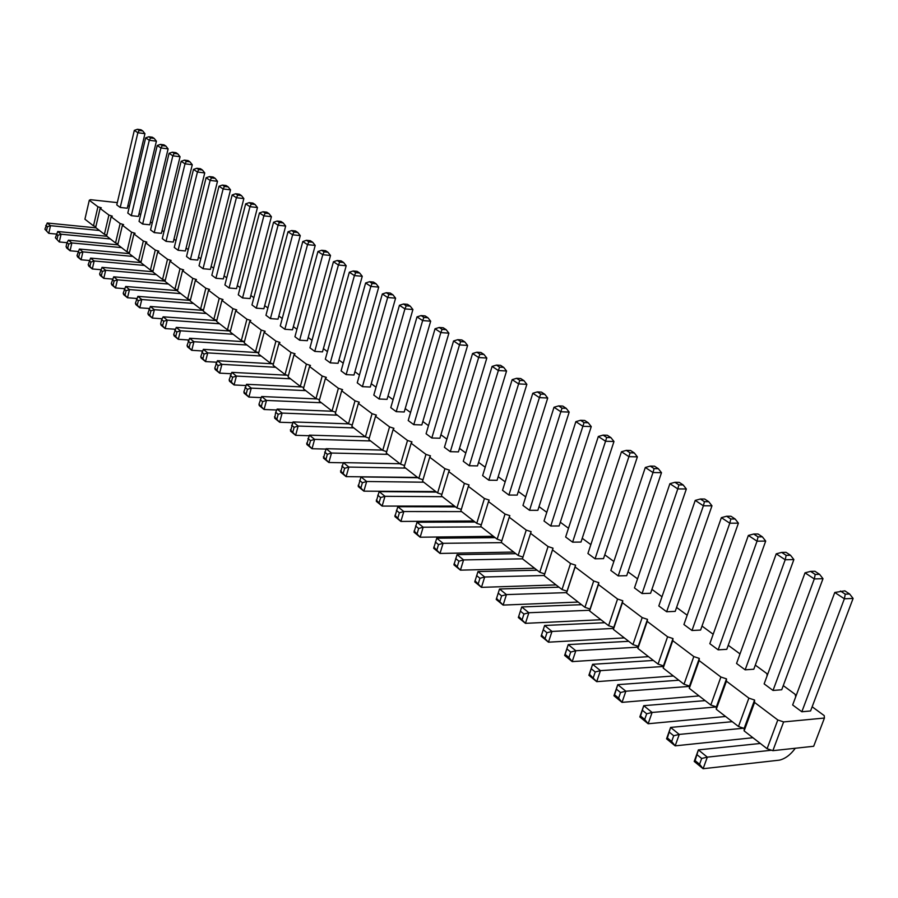 <?xml version="1.0" encoding="UTF-8"?>
<svg xmlns="http://www.w3.org/2000/svg" width="898" height="898" viewBox="0 0 898 898"><rect width="100%" height="100%" fill="white"/><g stroke="black" fill="none" stroke-linecap="round" stroke-linejoin="round"><path stroke-width="1.35" d="M783.617 721.925L777.803 719.971L754.578 702.438L754.578 700.047L744.15 728.424L744.128 730.893L767.094 748.719L772.875 750.672L813.678 746.272L824.431 718.041L783.617 721.925L772.875 750.672M812.151 706.771L824.218 715.616L824.431 718.041M783.269 685.612L795.123 694.3L795.729 696.781M755.319 665.126L766.971 673.668L767.072 675.925M728.244 645.292L739.705 653.688L739.694 654.777M702.011 626.063L713.18 634.257M676.587 607.441L687.195 615.209M651.926 589.369L661.994 596.755M628.005 571.846L637.569 578.851M604.781 554.829L613.862 561.475M582.23 538.295L590.85 544.615M560.318 522.243L568.501 528.237M539.024 506.64L546.792 512.331M518.314 491.475L525.689 496.875M498.177 476.715L505.17 481.833M478.578 462.358L485.212 467.218M459.507 448.371L465.793 452.985M440.929 434.767L446.89 439.133M422.835 421.51L428.481 425.652M405.2 408.59L410.554 412.508M388.015 395.996L393.077 399.7M371.256 383.715L376.049 387.229M354.912 371.738L359.447 375.061M338.961 360.053L343.238 363.185M323.392 348.637L327.433 351.612M308.194 337.502L312.01 340.308M293.354 326.636L296.957 329.274M278.863 316.017L282.253 318.498M264.697 305.634L267.885 307.969M250.856 295.487L253.842 297.687M237.319 285.575L240.125 287.629M224.085 275.877L226.723 277.808M211.142 266.403L213.612 268.199M198.492 257.12L200.782 258.804M186.099 248.039L188.232 249.61M173.965 239.16L175.952 240.608M162.1 230.46L163.941 231.807M150.471 221.941L152.177 223.187M139.089 213.589L140.649 214.745M127.931 205.418L129.368 206.473M754.578 700.047L748.876 698.128L726.415 681.178L726.493 678.877L720.892 677.013L699.149 660.602L699.306 658.402L693.806 656.561L672.759 640.678L672.995 638.568L667.584 636.772L647.2 621.382L647.492 619.362L642.182 617.6L622.426 602.693L622.785 600.751L617.566 599.022L598.416 584.553L598.831 582.69L593.701 580.995L575.113 566.975L575.584 565.179L570.533 563.517L552.506 549.902L553.022 548.184L548.061 546.545L530.55 533.333L531.122 531.683L526.239 530.078L509.222 517.237L509.839 515.654L505.035 514.071L488.501 501.589L489.163 500.074L484.426 498.513L468.363 486.39L469.059 484.92L464.401 483.393L448.776 471.607L449.516 470.193L444.914 468.689L429.715 457.217L430.49 455.858L425.966 454.388L411.161 443.219L411.969 441.906L407.512 440.458L393.111 429.581L393.941 428.324L389.552 426.898L375.521 416.302L376.385 415.101L372.053 413.697L358.381 403.37L359.279 402.203L355.013 400.822L341.678 390.765L342.609 389.642L338.389 388.284L325.402 378.473L326.344 377.396L322.191 376.049L309.518 366.485L310.495 365.452L306.398 364.128L294.028 354.8L295.027 353.79L290.986 352.487L278.919 343.384L279.929 342.419L275.933 341.139L264.158 332.249L265.191 331.317L261.251 330.049L249.756 321.372L250.811 320.474L246.916 319.228L235.691 310.753L236.758 309.889L232.908 308.654L221.941 300.381L223.018 299.539L219.224 298.327L208.504 290.234L209.604 289.437L205.855 288.236L195.382 280.322L196.494 279.547L192.789 278.369L182.541 270.635L183.663 269.894L180.004 268.727L169.98 261.161L171.125 260.442L167.511 259.286L157.7 251.889L158.856 251.193L155.275 250.059L145.689 242.819L146.845 242.146L143.321 241.034L133.925 233.94L135.093 233.3L131.602 232.189L122.42 225.252L123.598 224.635L120.141 223.535L111.15 216.744L112.329 216.149L108.916 215.06L100.105 208.415L101.306 207.831L97.927 206.764L89.295 200.254L90.496 199.693L117.312 202.622M765.691 541.079L762.368 536.836L758.047 536.881L757.036 541.18L748.36 535.455L709.824 643.686L718.153 649.849L726.785 649.333L765.691 541.079L757.036 541.18L718.153 649.849M738.403 523.164L735.125 518.988L730.826 518.999L729.782 523.197L721.375 517.652L683.928 624.525L691.999 630.497L700.597 630.059L738.403 523.164L729.782 523.197L691.999 630.497M686.341 488.995L683.154 484.942L678.888 484.886L677.788 488.905L669.897 483.696L634.471 587.943L642.07 593.556L650.59 593.264L686.341 488.995L677.788 488.905L642.07 593.556M711.968 505.81L708.735 501.701L704.447 501.679L703.381 505.787L695.232 500.411L658.818 605.959L666.642 611.751L675.217 611.381L711.968 505.81L703.381 505.787L666.642 611.751M591.254 426.584L588.235 422.767L584.048 422.599L582.869 426.281L575.854 421.656L544.008 521.008L550.755 526.004L559.117 525.959L591.254 426.584L582.869 426.281L550.755 526.004M572.598 542.156L580.995 542.055L613.974 441.502L605.544 441.244L572.598 542.156L565.65 537.015L598.326 436.484L603.097 435.115L607.306 435.261L610.921 437.629L606.711 437.483L603.097 435.115M595.071 558.792L603.512 558.635L637.378 456.858L628.914 456.655L595.071 558.792L587.921 553.494L621.472 451.75L626.321 450.369L630.553 450.493L634.28 452.929L630.048 452.817L626.321 450.369M618.217 575.91L626.703 575.685L661.489 472.685L652.981 472.539L618.217 575.91L610.853 570.466L645.314 467.476L650.264 466.096L654.507 466.185L658.346 468.7L654.092 468.61L650.264 466.096M486.828 358.055L484 354.474L479.914 354.216L478.656 357.539L472.561 353.52L444.431 447.339L450.313 451.683L458.44 451.885L486.828 358.055L478.656 357.539L450.313 451.683M469.317 465.748L477.489 465.905L506.562 371.009L498.356 370.537L469.317 465.748L463.278 461.28L492.093 366.406L496.459 365.082L500.568 365.329L503.699 367.383L499.602 367.136L496.459 365.082M526.857 384.333L523.961 380.651L519.83 380.426L518.606 383.884L512.163 379.641L482.63 475.603L488.838 480.194L497.065 480.307L526.857 384.333L518.606 383.884L488.838 480.194M508.908 495.045L517.181 495.101L547.724 398.016L539.417 397.623L508.908 495.045L502.532 490.319L532.795 393.257L537.318 391.91L541.46 392.123L544.783 394.301L540.63 394.087L537.318 391.91M529.539 510.3L537.857 510.322L569.175 412.103L560.835 411.744L529.539 510.3L522.973 505.451L554.021 407.254L558.623 405.907L562.788 406.087L566.2 408.332L562.025 408.141L558.623 405.907M467.611 345.438L464.816 341.914L460.753 341.633L459.495 344.899L453.557 340.982L426.079 433.756L431.815 438L439.885 438.235L467.611 345.438L459.495 344.899L431.815 438M270.421 318.599L278.021 319.149L300.269 235.613L292.625 234.816L270.421 318.599L265.954 315.288L288.011 231.774L291.648 230.562L295.464 230.966L297.777 232.481L293.96 232.077L291.648 230.562M284.857 329.274L292.501 329.802L315.209 245.423L307.52 244.649L284.857 329.274L280.277 325.884L302.794 241.528L306.487 240.305L310.326 240.698L312.695 242.258L308.856 241.865L306.487 240.305M299.629 340.207L307.329 340.701L330.509 255.47L322.775 254.706L299.629 340.207L294.937 336.728L317.937 251.519L321.675 250.284L325.536 250.665L327.972 252.259L324.099 251.878L321.675 250.284M330.262 362.859L338.052 363.308L362.253 276.292L354.418 275.585L330.262 362.859L325.334 359.222L349.333 272.229L353.183 270.983L357.101 271.342L359.649 273.014L355.731 272.655L353.183 270.983M346.19 265.752L343.62 262.508L339.725 262.137L338.411 265.022L333.439 261.745L309.956 347.84L314.76 351.399L322.505 351.87L346.19 265.752L338.411 265.022L314.76 351.399M396.22 411.666L404.212 411.991L430.67 321.203L422.644 320.586L396.22 411.666L390.787 407.647L417.02 316.871L421.106 315.591L425.113 315.905L427.942 317.757L423.935 317.443L421.106 315.591M412.912 309.541L410.206 306.139L406.222 305.814L404.931 308.901L399.442 305.286L373.804 395.086L379.102 399.004L387.049 399.352L412.912 309.541L404.931 308.901L379.102 399.004M346.145 374.612L353.98 375.027L378.72 287.102L370.84 286.417L346.145 374.612L341.094 370.885L365.621 282.971L369.538 281.714L373.467 282.073L376.082 283.779L372.142 283.431L369.538 281.714M362.422 386.656L370.302 387.038L395.591 298.181L387.667 297.519L362.422 386.656L357.247 382.829L382.324 293.983L386.286 292.726L390.248 293.062L392.931 294.813L388.969 294.477L386.286 292.726M448.899 333.158L446.138 329.667L442.097 329.375L440.828 332.586L435.047 328.769L408.208 420.533L413.787 424.664L421.824 424.945L448.899 333.158L440.828 332.586L413.787 424.664M257.468 207.528L255.066 204.497L251.317 204.071L249.97 206.686L245.67 203.835L224.904 284.913L229.08 288L236.533 288.617L257.468 207.528L249.97 206.686L229.08 288M271.409 216.676L268.973 213.612L265.202 213.196L263.866 215.846L259.455 212.938L238.273 294.802L242.55 297.968L250.048 298.563L271.409 216.676L263.866 215.846L242.55 297.968M285.676 226.038L283.207 222.94L279.413 222.524L278.077 225.218L273.564 222.244L251.956 304.927L256.323 308.16L263.877 308.732L285.676 226.038L278.077 225.218L256.323 308.16M773.021 690.45L781.731 689.754L822.995 578.682L814.284 578.941L773.021 690.45L764.142 683.883L805.023 572.834L810.58 571.386L814.935 571.274L819.571 574.316L815.216 574.439L810.58 571.386M793.877 559.566L790.509 555.267L786.165 555.357L785.2 559.757L776.231 553.841L736.551 663.465L745.149 669.829L753.815 669.212L793.877 559.566L785.2 559.757L745.149 669.829M190.432 259.41L197.74 260.083L217.496 181.295L210.132 180.408L190.432 259.41L186.515 256.514L206.102 177.748L209.459 176.58L213.14 177.029L215.161 178.354L211.479 177.916L209.459 176.58M230.528 189.848L228.159 186.885L224.466 186.436L223.119 188.973L219 186.245L199.03 265.774L203.027 268.727L210.39 269.389L230.528 189.848L223.119 188.973L203.027 268.727M215.913 278.257L223.321 278.896L243.852 198.593L236.399 197.728L215.913 278.257L211.827 275.237L232.178 194.945L235.624 193.766L239.351 194.204L241.461 195.596L237.734 195.158L235.624 193.766M120.22 207.46L127.269 208.224L144.948 133.679L137.865 132.724L120.22 207.46L116.774 204.912L134.318 130.39L137.428 129.278L140.964 129.761L142.748 130.928L139.212 130.446L137.428 129.278M131.321 215.677L138.404 216.418L156.409 141.199L149.281 140.256L131.321 215.677L127.797 213.073L145.656 137.865L148.81 136.754L152.368 137.226L154.187 138.415L150.628 137.944L148.81 136.754M180.06 156.723L177.793 153.884L174.19 153.423L172.843 155.803L169.071 153.311L150.55 229.899L154.22 232.616L161.393 233.334L180.06 156.723L172.843 155.803L154.22 232.616M168.117 148.888L165.872 146.071L162.28 145.599L160.944 147.946L157.24 145.51L139.055 221.402L142.647 224.062L149.786 224.792L168.117 148.888L160.944 147.946L142.647 224.062M204.744 172.932L202.432 170.025L198.784 169.565L197.437 172.023L193.497 169.419L174.268 247.455L178.096 250.284L185.37 250.969L204.744 172.932L197.437 172.023L178.096 250.284M166.029 241.36L173.258 242.056L192.273 164.738L185.01 163.829L166.029 241.36L162.28 238.587L181.149 161.281L184.416 160.136L188.052 160.596L189.983 161.864L186.357 161.404L184.416 160.136M801.835 711.766L810.568 710.969L853.1 598.438L844.367 598.786L801.835 711.766L792.653 704.975L834.781 592.467L844.827 590.85L849.631 594.005L845.265 594.162L840.461 591.019M748.876 698.128L738.482 726.504L744.15 728.424M738.482 726.504L716.267 709.263L716.368 706.894L710.801 705.02L689.305 688.339L689.484 686.072L684.007 684.231L663.195 668.067L663.442 665.889L658.066 664.093L637.906 648.435L638.22 646.347L632.933 644.584L613.39 629.408L613.761 627.41L608.575 625.67L589.616 610.954L590.053 609.035L584.946 607.329L566.548 593.05L567.042 591.21L562.013 589.537L544.166 575.674L544.704 573.901L539.765 572.262L522.423 558.803L530.55 533.333M526.239 530.078L518.157 555.492L522.973 557.086M518.157 555.492L501.309 542.414L509.222 517.237M505.035 514.071L497.155 539.193L501.836 540.742M497.155 539.193L480.789 526.486L488.501 501.589M484.426 498.513L476.748 523.354L481.294 524.847M476.748 523.354L460.831 510.996L468.363 486.39M464.401 483.393L456.914 507.954L461.325 509.402M456.914 507.954L441.423 495.932L448.776 471.607M444.914 468.689L437.607 492.968L441.895 494.383M437.607 492.968L422.543 481.272L429.715 457.217M425.966 454.388L418.827 478.398L423.003 479.757M418.827 478.398L404.167 467.016L411.161 443.219M407.512 440.458L400.553 464.199L404.605 465.534M400.553 464.199L386.275 453.12L393.111 429.581M389.552 426.898L382.75 450.381L386.69 451.672M382.75 450.381L368.842 439.593L375.521 416.302M372.053 413.697L365.407 436.922L369.246 438.179M365.407 436.922L351.859 426.404L358.381 403.37M355.013 400.822L348.514 423.811L352.252 425.023M348.514 423.811L335.302 413.551L341.678 390.765M338.389 388.284L332.036 411.026L335.684 412.204M332.036 411.026L319.16 401.024L325.402 378.473M322.191 376.049L315.984 398.555L319.52 399.711M315.984 398.555L303.412 388.812L309.518 366.485M306.398 364.128L300.314 386.398L303.771 387.521M300.314 386.398L288.056 376.891L294.028 354.8M290.986 352.487L285.036 374.533L288.404 375.622M285.036 374.533L273.071 365.25L278.919 343.384M275.933 341.139L270.118 362.96L273.396 364.016M270.118 362.96L258.433 353.891L264.158 332.249M261.251 330.049L255.548 351.657L258.759 352.69M255.548 351.657L244.144 342.8L249.756 321.372M246.916 319.228L241.326 340.611L244.458 341.622M241.326 340.611L230.191 331.968L235.691 310.753M232.908 308.654L227.441 329.835L230.494 330.812M227.441 329.835L216.553 321.383L221.941 300.381M219.224 298.327L213.87 319.295L216.845 320.249M213.87 319.295L203.229 311.045L208.504 290.234M205.855 288.236L200.602 309.002L203.509 309.933M200.602 309.002L190.208 300.931L195.382 280.322M192.789 278.369L187.637 298.933L190.477 299.842M187.637 298.933L177.467 291.042L182.541 270.635M180.004 268.727L174.953 289.089L177.725 289.975M174.953 289.089L165.008 281.377L169.98 261.161M167.511 259.286L162.549 279.469L165.266 280.333M162.549 279.469L152.817 271.914L157.7 251.889M155.275 250.059L150.415 270.051L153.075 270.893M150.415 270.051L140.896 262.654L145.689 242.819M143.321 241.034L138.539 260.835L141.143 261.655M138.539 260.835L129.222 253.595L133.925 233.94M131.602 232.189L126.921 251.81L129.458 252.619M126.921 251.81L117.795 244.727L122.42 225.252M120.141 223.535L115.539 242.976L118.031 243.773M115.539 242.976L106.615 236.039L111.15 216.744M108.916 215.06L104.404 234.333L106.84 235.108M104.404 234.333L95.659 227.542L100.105 208.415M97.927 206.764L93.493 225.858L95.873 226.61M93.493 225.858L84.917 219.213L89.295 200.254M777.803 719.971L767.094 748.719M754.578 702.438L744.128 730.893M726.415 681.178L716.267 709.263M726.493 678.877L716.368 706.894M720.892 677.013L710.801 705.02M699.149 660.602L689.305 688.339M699.306 658.402L689.484 686.072M693.806 656.561L684.007 684.231M672.759 640.678L663.195 668.067M672.995 638.568L663.442 665.889M667.584 636.772L658.066 664.093M647.2 621.382L637.906 648.435M647.492 619.362L638.22 646.347M642.182 617.6L632.933 644.584M622.426 602.693L613.39 629.408M622.785 600.751L613.761 627.41M617.566 599.022L608.575 625.67M598.416 584.553L589.616 610.954M598.831 582.69L590.053 609.035M593.701 580.995L584.946 607.329M575.113 566.975L566.548 593.05M575.584 565.179L567.042 591.21M570.533 563.517L562.013 589.537M552.506 549.902L544.166 575.674M553.022 548.184L544.704 573.901M548.061 546.545L539.765 572.262M606.711 437.483L605.544 441.244L598.326 436.484M630.048 452.817L628.914 456.655L621.472 451.75M654.092 468.61L652.981 472.539L645.314 467.476M499.602 367.136L498.356 370.537L492.093 366.406M540.63 394.087L539.417 397.623L532.795 393.257M562.025 408.141L560.835 411.744L554.021 407.254M293.96 232.077L292.625 234.816L288.011 231.774M308.856 241.865L307.52 244.649L302.794 241.528M324.099 251.878L322.775 254.706L317.937 251.519M355.731 272.655L354.418 275.585L349.333 272.229M423.935 317.443L422.644 320.586L417.02 316.871M372.142 283.431L370.84 286.417L365.621 282.971M388.969 294.477L387.667 297.519L382.324 293.983M815.216 574.439L814.284 578.941L805.023 572.834M211.479 177.916L210.132 180.408L206.102 177.748M237.734 195.158L236.399 197.728L232.178 194.945M139.212 130.446L137.865 132.724L134.318 130.39M150.628 137.944L149.281 140.256L145.656 137.865M186.357 161.404L185.01 163.829L181.149 161.281M845.265 594.162L844.367 598.786L834.781 592.467M689.451 686.398L625.85 691.213L622.011 702.359L699.071 695.916M678.854 680.224L617.757 684.658L613.951 695.77L622.011 702.359L618.621 698.105L614.58 694.816L613.951 695.77M653.385 660.457L592.601 664.307L588.897 675.274L596.699 681.661L673.388 675.981M663.375 666.484L600.436 670.649L596.699 681.661L589.458 674.275L588.897 675.274M604.769 622.718L544.626 625.491L541.124 636.188L548.454 642.182L624.335 637.906M613.57 628.443L551.978 631.44L548.454 642.182L541.55 635.122L541.124 636.188M638.096 647.177L575.82 650.736L572.194 661.613L648.491 656.651M628.701 641.307L568.232 644.596L564.64 655.428L572.194 661.613L568.905 657.482L565.123 654.395L564.64 655.428M522.468 558.837L463.581 559.914L460.427 570.151L534.591 568.254M515.834 553.684L457.06 554.638L453.928 564.842L460.427 570.151L454.107 563.663M544.222 575.495L484.696 576.999L481.451 587.359L556.064 584.912M537.105 570.196L477.983 571.566L474.761 581.893L481.451 587.359L474.997 580.737M566.66 592.624L506.45 594.599L503.116 605.084L578.155 602.064M558.994 587.191L499.524 588.998L496.224 599.449L503.116 605.084L496.504 598.315M589.773 610.27L528.866 612.739L525.442 623.347L600.908 619.721M581.545 604.691L521.727 606.958L518.337 617.532L525.442 623.347L518.685 616.432M417.963 477.725L361.007 476.905L358.235 486.548L363.881 491.161L435.799 491.565M423.744 482.204L366.665 481.496L363.881 491.161L358.179 485.268M442.422 496.706L384.973 496.313L382.121 506.09L454.489 506.079M436.484 492.093L379.158 491.599L376.318 501.342L382.121 506.09L376.307 500.074M455.511 506.865L397.814 506.697L394.907 516.552L400.867 521.435L473.695 520.986M461.606 511.602L403.808 511.546L400.867 521.435L394.94 515.306M481.328 526.902L423.16 527.205L420.163 537.217L493.44 536.308M475.064 522.041L417.009 522.221L414.023 532.2L420.163 537.217L414.101 530.965M501.612 542.65L443.084 543.324L439.998 553.449L513.723 552.057M495.157 537.644L436.742 538.194L433.689 548.285L439.998 553.449L433.813 547.084M405.559 468.094L348.851 467.072L346.123 476.636L417.581 477.422M399.936 463.727L343.339 462.616L340.634 472.146L346.123 476.636L340.533 470.844M246.995 345.012L193.923 341.723L191.745 350.321L202.544 350.961M244.436 341.711L189.635 338.254L187.087 345.438L187.469 346.83L191.745 350.321L187.087 345.438M261.172 356.012L207.741 352.903L205.519 361.591L216.665 362.208M258.602 352.645L203.352 349.344L200.77 356.629L201.141 358.021L205.519 361.591L200.77 356.629M275.686 367.282L221.896 364.352L219.617 373.141L231.134 373.725M272.711 363.802L217.406 360.715L214.802 368.09L215.138 369.471L219.617 373.141L214.802 368.09M305.78 390.641L251.26 388.116L248.892 397.084L261.161 397.612M301.964 386.937L246.546 384.288L243.886 391.865L244.177 393.234L248.892 397.084L243.886 391.865M290.548 378.821L236.399 376.082L234.075 384.961L245.962 385.523M287.158 375.229L231.796 372.356L229.17 379.832L229.484 381.201L234.075 384.961L229.17 379.832M370.593 440.952L314.614 439.369L312.01 448.731L325.974 449.079M365.25 436.798L309.383 435.148L306.802 444.465L312.01 448.731L306.633 443.141M353.767 427.897L298.158 426.056L295.622 435.317L309.137 435.721M348.637 423.856L293.062 421.937L290.548 431.163L295.622 435.317L290.346 429.828M321.383 402.753L266.504 400.441L264.068 409.51L276.741 409.993M317.14 398.936L261.655 396.523L258.983 404.201L259.253 405.559L264.068 409.51L258.983 404.201M337.367 415.168L282.129 413.091L279.648 422.251L292.726 422.689M332.687 411.239L277.168 409.073L275.697 412.283L274.698 418.199L279.648 422.251L274.462 416.852M382.368 450.089L326.131 448.697L323.493 458.126L328.848 462.504L343.261 462.784M387.846 454.343L331.508 453.041L328.848 462.504L323.359 456.813M203.397 310.382L150.37 306.476L147.878 313.402L148.338 314.816L152.323 318.072L162.145 318.756M206.383 313.492L154.366 309.709L152.323 318.072L147.878 313.402M216.755 320.597L163.155 316.826L161.685 319.621L160.652 323.83L161.079 325.233L165.153 328.578L175.301 329.24M219.617 323.763L167.252 320.137L165.153 328.578L160.652 323.83M230.438 331.036L176.244 327.411L173.707 334.505L174.122 335.908L178.298 339.321L188.76 339.983M233.143 334.269L180.431 330.801L178.298 339.321L173.707 334.505M743.566 728.222L679.247 734.418L675.173 745.856L752.939 737.729M732.274 721.689L670.604 727.425L666.563 738.818L675.173 745.856L671.67 741.467L667.371 737.954L666.563 738.818M705.132 700.631L643.743 705.682L639.825 716.941L648.143 723.754L725.573 716.492M716.368 706.951L652.105 712.451L648.143 723.754L644.708 719.433L640.543 716.02L639.825 716.941M168.42 284.026L117.447 279.839L115.505 287.955L124.452 288.662M165.086 281.085L113.709 276.808L111.285 283.487L111.79 284.902L115.505 287.955L111.285 283.487M177.568 290.638L125.664 286.484L123.206 293.242L123.7 294.656L127.505 297.766L136.732 298.473M180.801 293.624L129.48 289.571L127.505 297.766L123.206 293.242M193.452 303.445L141.783 299.528L139.774 307.801L149.293 308.497M190.331 300.403L137.877 296.362L135.407 303.21L135.879 304.613L139.774 307.801L135.407 303.21M99.476 230.505L50.501 225.667L48.761 233.345L56.237 234.064M96.086 227.879L47.212 223.007L44.9 229.237L48.761 233.345L44.9 229.237M110.375 238.958L61.075 234.221L59.302 241.966L66.98 242.684M106.918 236.275L57.719 231.504L55.384 237.813L59.302 241.966L55.384 237.813M132.859 256.413L82.897 251.878L81.067 259.769L89.216 260.487M129.256 253.618L79.394 249.049L77.026 255.492L77.576 256.918L81.067 259.769L77.026 255.492M117.964 244.862L68.439 240.181L66.98 242.651L66.093 246.557L66.654 247.983L70.066 250.778L77.969 251.496M121.499 247.601L71.862 242.954L70.066 250.778L66.093 246.557M156.308 274.62L105.672 270.309L103.775 278.358L112.452 279.065M152.862 271.735L102.024 267.357L99.611 273.957L100.138 275.372L103.775 278.358L99.611 273.957M144.455 265.426L94.167 260.992L92.303 268.962L100.699 269.681M140.919 262.575L90.586 258.108L88.195 264.629L88.734 266.044L92.303 268.962L88.195 264.629M771.562 750.223L707.321 757.137L703.112 768.722L779.419 760.146C785.2 758.776 790.498 754.814 795.314 748.259M760.314 743.465L698.375 749.897L694.21 761.437L703.112 768.722L699.564 764.265L695.108 760.628L694.21 761.437M748.36 535.455L753.703 534.029L758.047 536.881M762.368 536.836L758.024 533.996L753.703 534.029M721.375 517.652L726.617 516.238L730.826 518.999M735.125 518.988L730.916 516.238L726.617 516.238M669.897 483.696L674.926 482.293L678.888 484.886M683.154 484.942L679.202 482.349L674.926 482.293M695.232 500.411L700.373 499.007L704.447 501.679M708.735 501.701L704.661 499.03L700.373 499.007M575.854 421.656L580.535 420.298L584.048 422.599M588.235 422.767L584.721 420.466L580.535 420.298M613.974 441.502L610.921 437.629M637.378 456.858L634.28 452.929M661.489 472.685L658.346 468.7M472.561 353.52L476.86 352.207L479.914 354.216M484 354.474L480.935 352.476L476.86 352.207M506.562 371.009L503.699 367.383M512.163 379.641L516.608 378.316L519.83 380.426M523.961 380.651L520.728 378.541L516.608 378.316M547.724 398.016L544.783 394.301M569.175 412.103L566.2 408.332M453.557 340.982L457.789 339.68L460.753 341.633M464.816 341.914L461.841 339.96L457.789 339.68M300.269 235.613L297.777 232.481M315.209 245.423L312.695 242.258M330.509 255.47L327.972 252.259M362.253 276.292L359.649 273.014M333.439 261.745L337.244 260.51L339.725 262.137M343.62 262.508L341.128 260.88L337.244 260.51M430.67 321.203L427.942 317.757M399.442 305.286L403.483 304.007L406.222 305.814M410.206 306.139L407.456 304.332L403.483 304.007M378.72 287.102L376.082 283.779M395.591 298.181L392.931 294.813M435.047 328.769L439.212 327.478L442.097 329.375M446.138 329.667L443.242 327.77L439.212 327.478M245.67 203.835L249.15 202.656L251.317 204.071M255.066 204.497L252.899 203.083L249.15 202.656M259.455 212.938L262.991 211.748L265.202 213.196M268.973 213.612L266.762 212.164L262.991 211.748M273.564 222.244L277.156 221.043L279.413 222.524M283.207 222.94L280.939 221.458L277.156 221.043M822.995 578.682L819.571 574.316M776.231 553.841L781.675 552.405L786.165 555.357M790.509 555.267L786.008 552.326L781.675 552.405M217.496 181.295L215.161 178.354M219 186.245L222.401 185.078L224.466 186.436M228.159 186.885L226.094 185.527L222.401 185.078M243.852 198.593L241.461 195.596M144.948 133.679L142.748 130.928M156.409 141.199L154.187 138.415M169.071 153.311L172.304 152.177L174.19 153.423M177.793 153.884L175.907 152.649L172.304 152.177M157.24 145.51L160.428 144.387L162.28 145.599M165.872 146.071L164.008 144.859L160.428 144.387M193.497 169.419L196.808 168.274L198.784 169.565M202.432 170.025L200.456 168.723L196.808 168.274M192.273 164.738L189.983 161.864M853.1 598.438L849.631 594.005M618.621 698.105L620.529 692.526L625.85 691.213L617.757 684.658L614.58 694.816M593.365 677.474L595.228 671.962L600.436 670.649L592.601 664.307L589.458 674.275M545.209 638.119L546.972 632.742L551.978 631.44L544.626 625.491L541.55 635.122M568.905 657.482L570.713 652.049L575.82 650.736L568.232 644.596L565.123 654.395M457.351 566.312L458.934 561.194L463.581 559.914L457.06 554.638M478.342 583.464L479.959 578.29L484.696 576.999L477.983 571.566M499.962 601.132L501.623 595.89L506.45 594.599L499.524 588.998M522.232 619.339L523.949 614.03L528.866 612.739L521.727 606.958M360.996 487.569L362.388 482.731L366.665 481.496L361.007 476.905M379.203 502.453L380.629 497.559L384.973 496.313L379.158 491.599M397.926 517.742L399.386 512.803L403.808 511.546L397.814 506.697M417.166 533.479L418.67 528.473L423.16 527.205L417.009 522.221M436.967 549.655L438.505 544.592L443.084 543.324L436.742 538.194M343.283 473.089L344.641 468.307L348.851 467.072L343.339 462.616M189.22 347.178L190.309 342.879L193.923 341.723L189.635 338.254M202.959 358.414L204.071 354.07L207.741 352.903L203.352 349.344M217.035 369.92L218.169 365.531L221.896 364.352L217.406 360.715M246.243 393.784L247.433 389.305L251.26 388.116L246.546 384.288M231.459 381.706L232.616 377.272L236.399 376.082L231.796 372.356M309.238 445.273L310.54 440.592L314.614 439.369L309.383 435.148M292.883 431.904L294.151 427.28L298.158 426.056L293.062 421.937M261.397 406.177L262.609 401.642L266.504 400.441L261.655 396.523M276.943 418.872L278.178 414.292L282.129 413.091L277.168 409.073M326.041 459.001L327.366 454.265L331.508 453.041L326.131 448.697M149.876 315.03L150.898 310.854L154.366 309.709L150.37 306.476M162.684 325.503L163.728 321.282L167.252 320.137L163.155 316.826M175.795 336.211L176.861 331.957L180.431 330.801L176.244 327.411M671.67 741.467L673.713 735.754L679.247 734.418L670.604 727.425L667.371 737.954M644.708 719.433L646.683 713.787L652.105 712.451L643.743 705.682L640.543 716.02M113.137 285.014L114.102 280.951L117.447 279.839L113.709 276.808M125.114 294.791L126.09 290.694L129.48 289.571L125.664 286.484M137.349 304.792L138.359 300.662L141.783 299.528L137.877 296.362M46.539 230.573L47.403 226.734L50.501 225.667L47.212 223.007M57.057 239.171L57.932 235.298L61.075 234.221L57.719 231.504M78.766 256.918L79.686 252.978L82.897 251.878L79.394 249.049M67.799 247.949L68.697 244.043L71.862 242.954L68.439 240.181M101.429 275.439L102.383 271.421L105.672 270.309L102.024 267.357M89.98 266.077L90.911 262.093L94.167 260.992L90.586 258.108M699.564 764.265L701.664 758.473L707.321 757.137L698.375 749.897L695.108 760.628M620.529 692.526L616.488 689.249M595.228 671.962L591.311 668.785M546.972 632.742L543.29 629.756M570.713 652.049L566.93 648.962M458.934 561.194L455.679 558.545M479.959 578.29L476.602 575.562M501.623 595.89L498.166 593.084M523.949 614.03L520.391 611.145M362.388 482.731L359.559 480.441M380.629 497.559L377.721 495.202M399.386 512.803L396.4 510.367M418.67 528.473L415.594 525.97M438.505 544.592L435.35 542.033M344.641 468.307L341.891 466.073M190.309 342.879L188.165 341.139M204.071 354.07L201.882 352.285M218.169 365.531L215.924 363.701M247.433 389.305L245.075 387.386M232.616 377.272L230.326 375.398M310.54 440.592L307.924 438.471M294.151 427.28L291.603 425.203M262.609 401.642L260.196 399.677M278.178 414.292L275.697 412.283M327.366 454.265L324.683 452.087M150.898 310.854L148.9 309.226M163.728 321.282L161.685 319.621M176.861 331.957L174.773 330.251M673.713 735.754L669.392 732.24M646.683 713.787L642.508 710.385M114.102 280.951L112.239 279.435M126.09 290.694L124.193 289.145M138.359 300.662L136.406 299.079M47.403 226.734L45.764 225.409M57.932 235.298L56.26 233.94M79.686 252.978L77.935 251.552M68.697 244.043L66.98 242.651M102.383 271.421L100.554 269.939M90.911 262.093L89.127 260.644M701.664 758.473L697.196 754.836"/></g></svg>
